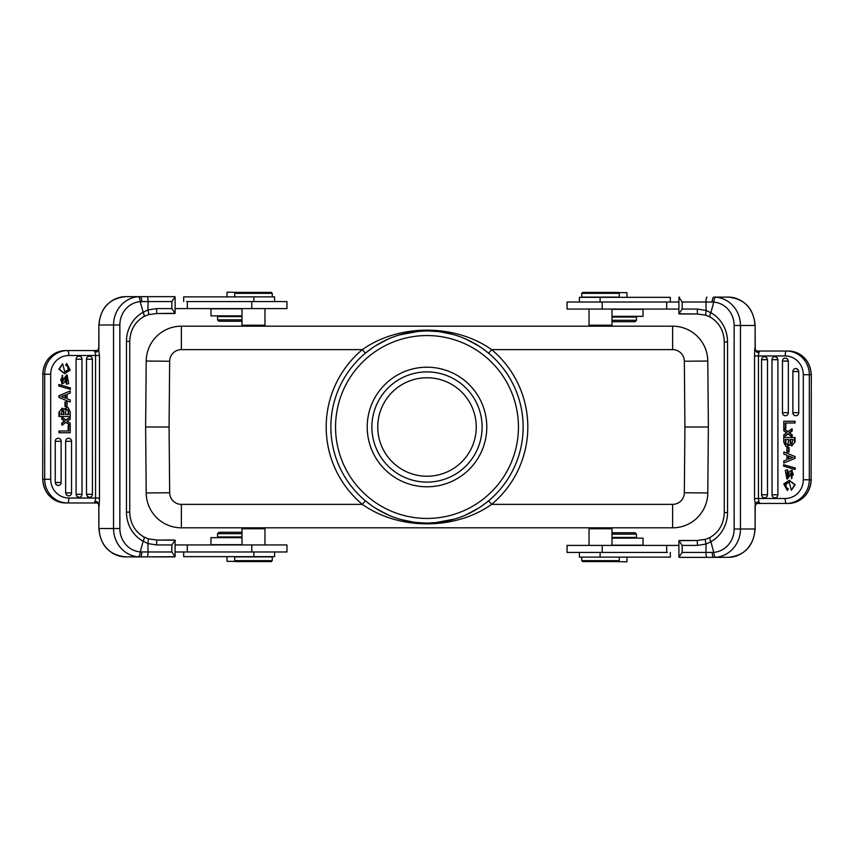 <?xml version="1.0" encoding="UTF-8"?>
<svg xmlns="http://www.w3.org/2000/svg" width="854" height="854" viewBox="0 0 854 854"><rect width="100%" height="100%" fill="white"/><g stroke="black" fill="none" stroke-linecap="round" stroke-linejoin="round"><path stroke-width="1.28" d="M169.081 427L169.658 492.758A11.721 11.721 -152.2 0 0 181.379 504.372L362.363 504.372C398.871 530.334 455.129 530.334 491.637 504.372L672.621 504.372A11.721 11.721 -101.3 0 0 684.342 492.758L684.919 427L684.342 361.242A11.721 11.721 -0 0 0 672.621 349.628L491.637 349.628C455.129 323.666 398.871 323.666 362.363 349.628L181.379 349.628A11.721 11.721 68.2 0 0 169.658 361.242L169.081 427L145.628 427L146.205 361.039A35.174 35.174 -111.8 0 1 181.379 326.175L672.621 326.175A35.174 35.174 180 0 1 707.795 361.039L708.372 427L706.023 427M145.628 427L146.205 492.961L145.628 427L147.977 427M684.919 427L708.372 427L707.795 492.961A35.174 35.174 78.7 0 1 672.621 527.825L181.379 527.825A35.174 35.174 27.8 0 1 146.205 492.961L169.658 492.758M375.461 508.151L387.748 514.759M401.647 519.734L414.905 522.37M415.225 522.413L426.936 523.128M427.043 523.128L439.169 522.36L452.385 519.723M466.241 514.759L478.539 508.151M484.933 503.711L488.136 501.191M488.637 500.775L491.637 504.372A100.825 100.825 0 0 0 491.637 349.628L488.637 353.225A96.128 96.128 0 0 1 488.637 500.775A96.128 96.128 0 0 0 523.128 428.046A96.128 96.128 0 0 1 426.477 523.128A96.128 96.128 0 0 1 365.363 353.225L362.363 349.628A100.825 100.825 0 0 0 362.363 504.372L365.363 500.775A96.128 96.128 0 0 1 427.523 330.872A96.128 96.128 0 0 1 523.128 428.046A96.128 96.128 0 0 1 426.477 523.128A96.128 96.128 0 0 1 330.872 425.954A96.128 96.128 0 0 1 427.523 330.872A96.128 96.128 0 0 1 523.128 428.046A96.128 96.128 0 0 0 523.128 427M478.539 345.849L466.252 339.241M452.353 334.266L439.095 331.63M438.775 331.587L427.064 330.872M426.957 330.872L414.83 331.64L401.615 334.277M387.759 339.241L375.461 345.849M369.067 350.289L365.864 352.809M427 367.209A59.791 59.791 0 0 1 486.791 427A59.791 59.791 0 0 1 427 486.791A59.791 59.791 0 0 1 367.209 427A59.791 59.791 0 0 1 427 367.209M427 371.896A55.104 55.104 0 0 1 482.104 427A55.104 55.104 0 0 1 427 482.104A55.104 55.104 0 0 1 371.896 427A55.104 55.104 0 0 1 427 371.896M377.756 427A49.244 49.244 0 0 0 427 476.244A49.244 49.244 0 0 0 476.244 427A49.244 49.244 0 0 0 427 377.756A49.244 49.244 0 0 0 377.756 427M589.954 527.825L589.025 528.765L611.998 528.765L611.058 527.825M602.219 545.407L602.219 552.442L567.056 552.442L567.056 545.407L678.898 545.407M678.898 309.063L567.056 309.063L567.056 302.028L602.219 302.028L602.219 309.063M678.898 302.028L602.219 302.028M579.407 302.028L579.407 297.341L670.326 297.341L670.326 302.028M611.998 309.063L611.998 325.235L589.025 325.235L589.954 326.175M618.147 297.107L581.755 297.107L581.755 293.349L619.267 293.349L619.267 297.107L618.147 297.107M581.755 293.349L582.684 292.41L618.328 292.41L619.267 293.349M618.563 292.644L626.964 292.644L626.964 297.341M611.998 320.314L636.465 320.314L636.465 317.037L611.998 317.037M611.998 321.723L635.056 321.723L636.465 320.314M755.363 349.734L754.819 348.218L754.52 355.958L758.448 355.958C758.565 352.98 759.217 351.336 760.412 351.026L788.253 351.026A23.677 22.887 -90 0 1 811.129 374.714L809.325 374.714L809.325 479.756L811.129 479.756L811.3 374.714L811.129 479.756A23.677 22.887 -90 0 1 788.253 503.433L760.412 503.433C759.217 503.134 758.565 501.49 758.448 498.512L754.52 498.512L755.246 504.02L755.117 529L755.075 505.226M602.219 552.442L667.369 552.442M579.407 552.442L579.407 557.128L670.326 557.128L670.326 552.442M626.964 557.128L626.964 561.825L613.14 561.59M619.267 560.651L618.328 561.59L582.684 561.59L581.755 560.651L619.267 560.651L619.267 557.128M611.998 537.433L636.465 537.433L636.465 534.156L611.998 534.156M636.465 534.156L635.056 532.747L611.998 532.747M242.942 527.825L242.002 528.765L264.975 528.765L264.046 527.825M235.853 556.893L272.245 556.893L272.245 560.651L234.733 560.651L234.733 556.893L235.853 556.893M272.245 560.651L271.316 561.59L235.672 561.59L234.733 560.651M265.295 544.937L286.944 544.937L286.944 551.972L251.781 551.972L251.781 544.937L265.295 544.937M175.102 544.937L251.781 544.937M251.781 308.593L251.781 301.558L286.944 301.558L286.944 308.593L175.102 308.593M251.781 301.558L186.631 301.558M98.637 504.266L99.181 505.781L99.48 498.042L95.552 498.042C95.434 501.02 94.783 502.664 93.588 502.974L65.747 502.974A23.677 22.887 90 0 1 42.871 479.286L44.675 479.286L44.675 374.244L42.871 374.244L42.7 479.286L42.871 374.244A23.677 22.887 90 0 1 65.747 350.567L93.588 350.567C94.783 350.866 95.434 352.51 95.552 355.488L99.48 355.488L98.754 349.98L98.883 325L98.925 348.774M274.593 301.558L274.593 296.872L183.674 296.872L183.674 301.558M264.046 326.175L264.975 325.235L242.002 325.235L242.002 308.593M227.036 296.872L227.036 292.175L240.86 292.41M234.733 293.349L235.672 292.41L271.316 292.41L272.245 293.349L234.733 293.349L234.733 296.872M242.002 316.567L217.535 316.567L217.535 319.844L242.002 319.844M217.535 319.844L218.944 321.253L242.002 321.253M175.102 551.972L251.781 551.972M274.593 551.972L274.593 556.659L183.674 556.659L183.674 551.972M235.437 561.356L227.036 561.356L227.036 556.659M242.002 533.686L217.535 533.686L217.535 536.963L242.002 536.963M242.002 532.277L218.944 532.277L217.535 533.686M611.998 309.297L643.03 309.297L643.03 316.332L611.998 316.332M611.998 538.137L643.03 538.137L643.03 545.172L611.998 545.172M242.002 544.703L210.97 544.703L210.97 537.668L242.002 537.668M242.002 315.863L210.97 315.863L210.97 308.828L242.002 308.828M791.605 436.693L791.605 434.697L792.181 434.697L792.181 436.693L791.605 436.693L787.911 433.779L783.78 436.896L788.189 434.003M791.605 434.697L789.758 433.288L792.181 434.697M789.758 433.288L790.334 433.288M789.096 432.786L791.605 431.046L791.605 428.975L792.181 428.975L792.181 431.046L789.672 432.786M792.181 431.046L791.605 431.046M788.125 431.601L783.78 428.761L787.836 431.825L791.605 428.975M783.78 428.761L783.78 430.768L786.651 432.829L783.78 434.857L783.78 436.896M784.356 452.14L795.053 456.548L784.356 452.14M783.78 463.028L795.053 458.331L783.78 463.028L783.78 461.032L786.94 459.73L786.94 455.246L783.78 454.018L783.78 452.14M795.053 458.331L795.053 456.548M797.124 415.428A3.042 2.936 90 0 1 794.967 415.61A3.053 3.053 0 0 1 792.832 412.695L798.757 412.695A3.042 2.936 90 0 1 797.124 415.428M794.85 371.533L798.757 371.533L798.01 369.504L798.757 371.415L792.832 371.533A3.053 3.053 0 0 1 794.967 368.618A3.042 2.936 90 0 1 795.821 368.49L798.01 369.504L796.718 368.64M798.757 371.533L798.757 412.695M786.694 415.428A3.042 2.936 90 0 1 784.548 415.61A3.053 3.053 0 0 1 782.413 412.695L788.338 412.695A3.042 2.936 90 0 1 786.694 415.428M784.42 361.093L788.338 361.093L787.58 359.064L788.338 360.975L782.413 361.093A3.053 3.053 0 0 1 784.548 358.189A3.042 2.936 90 0 1 785.402 358.061L787.58 359.064L786.288 358.2M788.338 361.093L788.338 412.695M776.275 497.487A3.042 2.936 90 0 1 774.13 497.668A3.053 3.053 0 0 1 771.984 494.765L777.909 494.765A3.042 2.936 90 0 1 776.275 497.487M772.037 494.765L771.984 359.705L777.909 359.705L777.161 357.677L777.909 359.587L771.984 359.705A3.053 3.053 0 0 1 774.13 356.801A3.042 2.936 90 0 1 774.973 356.662L777.161 357.677L775.87 356.812M777.909 359.705L777.909 494.765M765.846 497.487A3.042 2.936 90 0 1 763.7 497.668A3.053 3.053 0 0 1 761.565 494.765L767.49 494.765A3.042 2.936 90 0 1 765.846 497.487M761.619 494.765L761.565 359.705L767.49 359.705L766.743 357.677L767.479 359.587L761.565 359.705A3.053 3.053 0 0 1 763.7 356.801A3.042 2.936 90 0 1 764.554 356.662L766.743 357.677L765.451 356.812M767.49 359.705L767.49 494.765M794.476 421.236L795.053 421.236L795.053 422.997L794.476 422.997L794.476 421.236L783.78 421.236L783.78 428.505L785.861 428.505L785.861 422.997M783.598 464.683L795.234 468.003L795.234 469.401L794.647 469.401L783.598 466.081L783.598 464.683L795.234 468.003M792.331 471.91L787.452 478.977L791.754 471.91C793.804 473.458 793.601 475.134 791.156 476.938L791.594 470.212L789.256 471.867L787.922 476.425L786.79 477.258L787.388 469.764L785.317 470.415L786.876 478.977M791.594 470.212L792.181 470.212L791.85 478.635L791.274 478.635M787.388 469.764L788.103 471.429L787.068 477.215M789.843 445.073L786.929 446.471L789.491 444.582L791.722 445.905L795.053 441.828L791.722 445.905M795.053 441.828L795.053 437.504L794.476 437.504L794.476 441.828M789.491 482.083L785.915 484.111L786.267 487.57L788.317 488.723L787.324 490.484L783.78 483.972L789.256 480.268L794.572 484.73L791.38 490.292L789.203 482.072L785.338 484.111L785.691 487.57L787.73 488.723L787.324 490.484M789.256 480.268L795.149 484.73L791.38 490.292M788.466 452.022L789.043 452.022L789.043 447.517L786.908 447.517L786.908 452.022L788.466 452.022L788.466 447.517M756.857 503.444L760.412 503.433L756.815 503.444L757.306 501.949L755.246 504.02M758.139 503.433L759.259 503.433M757.028 503.444L757.744 502.227L760.412 503.433L788.253 503.433C802.28 502.013 809.955 494.114 811.3 479.756M757.744 502.227L755.16 505.728M755.117 348.218L755.117 325.47L755.246 350.45L757.306 352.521L760.412 351.026L757.05 351.026L760.412 351.026M757.744 352.243L757.05 351.026M757.306 352.521L756.74 351.015M755.075 349.243L755.246 350.45M710.421 317.112A4.921 1.484 -61.1 0 1 710.165 317.058A4.921 1.484 -61.1 0 1 710.87 312.745L713.773 302.092A4.921 1.676 -85.4 0 1 715.801 297.181L728.142 297.107A28.374 26.677 -90 0 1 754.819 325.47L740.45 325.47L740.45 529L754.819 529A28.374 26.677 -90 0 1 728.142 557.363L715.801 557.288A4.921 1.676 -94.6 0 1 713.773 552.378L710.87 541.724C709.685 539.066 709.535 537.604 710.411 537.358M705.553 539.322L697.302 540.486L705.639 539.322L710.165 537.412C719.153 532.021 723.861 523.748 724.277 512.581L727.533 512.581A32.826 30.861 -90 0 1 710.87 541.724L706.087 544.041L697.376 545.407L682.165 545.407L678.898 540.678L697.302 540.486L679.549 540.486M697.302 540.486L697.376 545.407M682.165 545.407L682.165 552.442L705.916 552.442L706.087 544.041C705.265 541.062 705.116 539.482 705.639 539.322M712.204 552.41L705.916 552.442C705.98 555.431 706.333 557.075 706.963 557.363L713.763 557.363C712.823 557.054 712.3 555.399 712.204 552.41L713.773 552.378A23.442 22.044 90 0 0 734.141 529L734.141 325.47A23.442 22.044 90 0 0 713.773 302.092L705.97 302.028L706.087 310.429L710.87 312.745A32.826 30.861 -90 0 1 727.533 341.888L727.533 512.581M706.963 557.363L679.549 557.363L678.898 557.171L682.165 552.442M721.63 557.363L679.549 557.363M678.898 540.678L678.898 557.171M756.601 498.512L754.52 498.512L756.601 498.512M754.52 355.958L758.448 355.958L754.52 355.958L754.52 498.512M712.204 302.049C712.3 299.071 712.823 297.416 713.763 297.107L721.63 297.107M679.549 297.107L678.898 297.299L678.898 313.792L697.312 313.984L679.549 313.984M706.963 297.107C706.343 297.395 706.012 299.039 705.97 302.028L682.165 302.028L678.898 297.299M682.165 302.028L682.165 309.063L697.376 309.063L706.087 310.429L705.639 315.147L697.302 313.984L697.376 309.063M678.898 313.792L682.165 309.063M794.476 458.331L794.476 456.548M791.199 456.933A13.579 13.12 -90 0 0 792.725 457.434L788.327 459.164L788.327 455.78L791.199 456.933M788.872 456.004L788.872 458.94M785.274 428.505L785.274 422.997L794.476 422.997M794.647 469.401L794.647 468.003M788.103 471.429L787.527 471.429M794.476 437.504L783.78 437.504L783.78 442.148L785.701 446.215L786.929 446.471M785.595 443.941L785.274 439.5L788.594 439.5L788.029 444.219L785.595 443.941L787.249 444.592M790.633 441.87L790.633 439.5L792.971 439.5L790.089 439.5L790.089 441.87L791.957 444.176M792.971 439.5L791.701 444.197L790.27 443.343L790.089 441.87M785.328 443.13L786.139 443.941M788.594 439.5L785.819 439.5L785.872 443.13M790.27 443.343L790.815 443.343M787.73 488.723L788.317 488.723M62.395 417.307L62.395 419.303L61.819 419.303L61.819 417.307L62.395 417.307L66.089 420.221L70.22 417.104L65.811 419.997M62.395 419.303L64.242 420.712L61.819 419.303M64.242 420.712L63.666 420.712M64.904 421.214L62.395 422.954L62.395 425.025L61.819 425.025L61.819 422.954L64.328 421.214M61.819 422.954L62.395 422.954M65.875 422.399L70.22 425.239L66.164 422.175L62.395 425.025M70.22 425.239L70.22 423.232L67.349 421.171L70.22 419.143L70.22 417.104M69.644 401.86L58.947 397.452L69.644 401.86M70.22 390.972L58.947 395.669L70.22 390.972L70.22 392.968L67.06 394.27L67.06 398.754L70.22 399.982L70.22 401.86M58.947 395.669L58.947 397.452M56.876 438.572A3.042 2.936 -90 0 1 59.033 438.39A3.053 3.053 0 0 1 61.168 441.304L55.243 441.304A3.042 2.936 -90 0 1 56.876 438.572M59.15 482.467L55.243 482.467L55.99 484.496L55.243 482.585L61.168 482.467A3.053 3.053 0 0 1 59.033 485.382A3.042 2.936 -90 0 1 58.179 485.51L55.99 484.496L57.282 485.36M55.243 482.467L55.243 441.304M67.306 438.572A3.042 2.936 -90 0 1 69.452 438.39A3.053 3.053 0 0 1 71.587 441.304L65.662 441.304A3.042 2.936 -90 0 1 67.306 438.572M69.58 492.907L65.662 492.907L66.42 494.936L65.662 493.025L71.587 492.907A3.053 3.053 0 0 1 69.452 495.811A3.042 2.936 -90 0 1 68.598 495.939L66.42 494.936L67.712 495.8M65.662 492.907L65.662 441.304M77.725 356.513A3.042 2.936 -90 0 1 79.87 356.331A3.053 3.053 0 0 1 82.016 359.235L76.091 359.235A3.042 2.936 -90 0 1 77.725 356.513M81.963 359.235L82.016 494.295L76.091 494.295L76.839 496.323L76.091 494.413L82.016 494.295A3.053 3.053 0 0 1 79.87 497.199A3.042 2.936 -90 0 1 79.027 497.338L76.839 496.323L78.13 497.188M76.091 494.295L76.091 359.235M88.154 356.513A3.042 2.936 -90 0 1 90.3 356.331A3.053 3.053 0 0 1 92.435 359.235L86.51 359.235A3.042 2.936 -90 0 1 88.154 356.513M92.381 359.235L92.435 494.295L86.51 494.295L87.257 496.323L86.521 494.413L92.435 494.295A3.053 3.053 0 0 1 90.3 497.199A3.042 2.936 -90 0 1 89.446 497.338L87.257 496.323L88.549 497.188M86.51 494.295L86.51 359.235M59.524 432.764L58.947 432.764L58.947 431.003L59.524 431.003L59.524 432.764L70.22 432.764L70.22 425.495L68.139 425.495L68.139 431.003M70.402 389.317L58.766 385.997L58.766 384.599L59.353 384.599L70.402 387.919L70.402 389.317L58.766 385.997M61.669 382.09L66.548 375.023L62.246 382.09C60.196 380.542 60.399 378.866 62.844 377.062L62.406 383.788L64.744 382.133L66.078 377.575L67.21 376.742L66.612 384.236L68.683 383.585L67.124 375.023M62.406 383.788L61.819 383.788L62.15 375.365L62.726 375.365M66.612 384.236L65.897 382.571L66.932 376.785M64.157 408.927L67.071 407.529L64.509 409.418L62.278 408.095L58.947 412.172L62.278 408.095M58.947 412.172L58.947 416.496L59.524 416.496L59.524 412.172M64.509 371.917L68.085 369.889L67.733 366.43L65.683 365.277L66.676 363.516L70.22 370.028L64.744 373.732L59.428 369.27L62.62 363.708L64.797 371.928L68.662 369.889L68.309 366.43L66.27 365.277L66.676 363.516M64.744 373.732L58.851 369.27L62.62 363.708M65.534 401.978L64.957 401.978L64.957 406.483L67.092 406.483L67.092 401.978L65.534 401.978L65.534 406.483M97.121 350.556L96.694 352.051L98.754 349.98M96.972 350.567L93.588 350.567L96.972 350.556L96.694 352.051L98.84 348.272M95.861 350.567L94.741 350.567M96.256 351.773L93.588 350.567L65.747 350.567C51.72 351.987 44.045 359.886 42.7 374.244M98.883 505.781L98.883 528.53L98.754 503.55L96.694 501.479L93.588 502.974L96.95 502.974L93.588 502.974M96.256 501.757L96.95 502.974M96.694 501.479L97.26 502.985M98.925 504.757L98.754 503.55M143.579 536.888A4.921 1.484 118.9 0 1 143.835 536.942A4.921 1.484 118.9 0 1 143.13 541.255L140.227 551.908A4.921 1.676 94.6 0 1 138.199 556.819L125.858 556.893A28.374 26.677 90 0 1 99.181 528.53L113.55 528.53L113.55 325L99.181 325A28.374 26.677 90 0 1 125.858 296.637L138.199 296.712A4.921 1.676 85.4 0 1 140.227 301.622L143.13 312.276C144.315 314.934 144.465 316.396 143.589 316.642M148.447 314.678L156.698 313.514L148.361 314.678L143.835 316.588C134.847 321.979 130.139 330.252 129.723 341.419L126.467 341.419A32.826 30.861 90 0 1 143.13 312.276L147.913 309.959L156.624 308.593L171.835 308.593L175.102 313.322L156.698 313.514L174.451 313.514M156.698 313.514L156.624 308.593M171.835 308.593L171.835 301.558L148.084 301.558L147.913 309.959C148.735 312.938 148.884 314.518 148.361 314.678M141.796 301.59L148.084 301.558C148.02 298.569 147.667 296.925 147.037 296.637L140.237 296.637C141.177 296.946 141.7 298.601 141.796 301.59L140.227 301.622A23.442 22.044 -90 0 0 119.859 325L119.859 528.53A23.442 22.044 -90 0 0 140.227 551.908L148.03 551.972L147.913 543.571L143.13 541.255A32.826 30.861 90 0 1 126.467 512.112L126.467 341.419M147.037 296.637L174.451 296.637L175.102 296.829L171.835 301.558M132.37 296.637L174.451 296.637M175.102 313.322L175.102 296.829M97.399 355.488L99.48 355.488L97.399 355.488M99.48 498.042L95.552 498.042L99.48 498.042L99.48 355.488M174.451 540.016L156.688 540.016L175.102 540.208L171.835 544.937L156.624 544.937L147.913 543.571L148.361 538.853L156.698 540.016L156.624 544.937M141.796 551.951C141.7 554.929 141.177 556.584 140.237 556.893L175.102 556.701L175.102 540.208M174.451 556.893L151.553 556.893M146.739 556.893L132.37 556.893M147.037 556.893C147.657 556.605 147.988 554.961 148.03 551.972L171.835 551.972L175.102 556.701M171.835 551.972L171.835 544.937M59.524 395.669L59.524 397.452M62.801 397.067A13.579 13.12 90 0 0 61.274 396.566L65.673 394.836L65.673 398.22L62.801 397.067M65.128 397.996L65.128 395.06M68.726 425.495L68.726 431.003L59.524 431.003M59.353 384.599L59.353 385.997M65.897 382.571L66.473 382.571M59.524 416.496L70.22 416.496L70.22 411.852L68.299 407.785L67.071 407.529M68.405 410.059L68.726 414.5L65.406 414.5L65.971 409.781L68.405 410.059L66.751 409.408M63.367 412.13L63.367 414.5L61.029 414.5L63.911 414.5L63.911 412.13L62.043 409.824M61.029 414.5L62.299 409.803L63.73 410.657L63.911 412.13M68.672 410.87L67.861 410.059M65.406 414.5L68.181 414.5L68.128 410.87M63.73 410.657L63.185 410.657M66.27 365.277L65.683 365.277M169.658 361.242L146.205 361.039A35.174 35.174 -111.8 0 1 181.379 326.175L181.379 349.628M672.621 349.628L672.621 326.175A35.174 35.174 180 0 1 707.795 361.039L684.342 361.242M146.205 361.039L148.553 361.061M181.379 504.372L181.379 527.825A35.174 35.174 27.8 0 1 146.205 492.961M684.342 492.758L707.795 492.961A35.174 35.174 78.7 0 1 672.621 527.825L672.621 504.372M365.363 500.775A96.128 96.128 0 0 1 330.872 427M335.558 426.039A91.442 91.442 0 0 0 426.541 518.442A91.442 91.442 0 0 0 518.442 427A91.442 91.442 0 0 0 427.48 335.558A91.442 91.442 0 0 0 335.558 426.039M666.675 302.028L666.675 309.063M600.116 302.028L600.116 297.341M666.675 545.407L666.675 552.442M600.116 557.128L600.116 552.442M187.325 308.593L187.325 301.558M253.884 296.872L253.884 301.558M187.325 551.972L187.325 544.937M253.884 551.972L253.884 556.659M758.448 498.512L785.178 498.512A18.756 18.126 -90 0 0 803.304 479.756L803.304 374.714A18.756 18.126 -90 0 0 797.978 361.434A18.756 18.126 -90 0 0 785.178 355.958L758.448 355.958L758.448 498.512M803.304 479.756L809.325 479.756A23.677 22.887 90 0 1 786.438 503.433A4.921 1.27 -90 0 1 785.178 498.512M785.178 355.958A4.921 1.27 -90 0 1 786.438 351.026A23.677 22.887 90 0 1 802.611 357.954A23.677 22.887 90 0 1 809.325 374.714L803.304 374.714M715.801 297.181A28.374 26.677 90 0 1 740.45 325.47L734.141 325.47M734.141 529L740.45 529A28.374 26.677 90 0 1 715.801 557.288M727.533 341.888L724.277 341.888C723.861 330.722 719.153 322.449 710.165 317.058L705.564 315.147L697.302 313.984M792.886 412.695L792.886 371.533M782.467 412.695L782.467 361.093M790.996 473.532L790.42 473.532M786.267 487.57L785.691 487.57M785.338 484.111L785.915 484.111M95.552 355.488L68.822 355.488A18.756 18.126 90 0 0 50.696 374.244L50.696 479.286A18.756 18.126 90 0 0 56.022 492.566A18.756 18.126 90 0 0 68.822 498.042L95.552 498.042L95.552 355.488M50.696 374.244L44.675 374.244A23.677 22.887 -90 0 1 67.562 350.567A4.921 1.27 90 0 1 68.822 355.488M68.822 498.042A4.921 1.27 90 0 1 67.562 502.974A23.677 22.887 -90 0 1 51.389 496.046A23.677 22.887 -90 0 1 44.675 479.286L50.696 479.286M138.199 556.819A28.374 26.677 -90 0 1 113.55 528.53L119.859 528.53M119.859 325L113.55 325A28.374 26.677 -90 0 1 138.199 296.712M126.467 512.112L129.723 512.112C130.139 523.278 134.847 531.551 143.835 536.942L148.436 538.853L156.698 540.016M61.114 441.304L61.114 482.467M71.533 441.304L71.533 492.907M63.004 380.468L63.58 380.468M67.733 366.43L68.309 366.43M68.662 369.889L68.085 369.889M488.616 500.786L482.553 505.461M473.703 511.023L464.352 515.581M457.242 518.25L456.153 518.602M454.787 519.029L434.483 522.84M417.179 522.627L409.066 521.442M407.379 521.111L399.362 519.072M389.744 515.624L380.361 511.066M371.469 505.472L365.384 500.786M365.384 353.214L371.447 348.539M380.297 342.977L389.648 338.419M396.758 335.75L397.847 335.398M399.213 334.971L419.517 331.16M436.821 331.373L444.934 332.558M446.621 332.889L454.638 334.928M464.256 338.376L473.639 342.934M482.531 348.528L488.616 353.214M611.998 545.407L611.998 528.765M589.025 545.407L589.025 528.765M611.058 326.175L611.998 325.235M589.025 309.063L589.025 325.235M631.309 316.332L631.309 317.037M581.755 560.651L581.755 557.128M631.309 538.137L631.309 537.433M242.002 544.937L242.002 528.765M264.975 544.937L264.975 528.765M242.942 326.175L242.002 325.235M264.975 308.593L264.975 325.235M272.245 293.349L272.245 296.872M222.691 315.863L222.691 316.567M222.691 537.668L222.691 536.963M755.171 505.696L755.117 506.251M811.3 374.714C809.955 360.356 802.28 352.456 788.253 351.026M756.783 351.015L755.363 349.745M755.117 325.47C753.57 308.294 744.581 298.836 728.142 297.107M728.142 557.363L728.142 557.363C744.581 555.634 753.57 546.176 755.117 529M724.277 512.581L724.277 341.888M98.829 348.304L98.883 347.749M42.7 479.286C44.045 493.644 51.72 501.544 65.747 502.974M97.217 502.985L98.637 504.255M98.883 528.53C100.43 545.706 109.419 555.164 125.858 556.893M125.858 296.637L125.858 296.637C109.419 298.366 100.43 307.824 98.883 325M129.723 341.419L129.723 512.112"/></g></svg>
